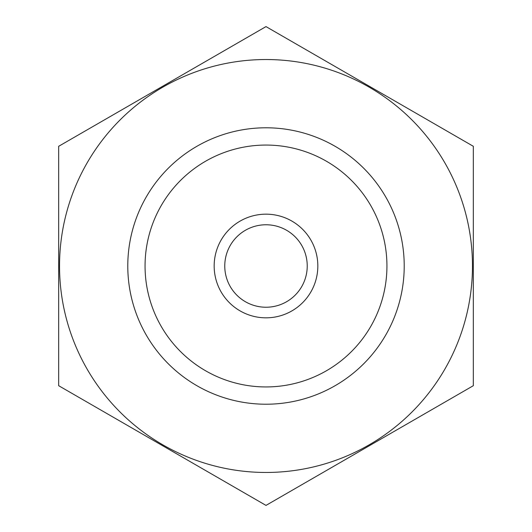 <?xml version="1.0" encoding="UTF-8"?>
<svg xmlns="http://www.w3.org/2000/svg" width="532" height="532" viewBox="0 0 532 532"><rect width="100%" height="100%" fill="white"/><g stroke="black" fill="none" stroke-linecap="round" stroke-linejoin="round"><path stroke-width="0.8" d="M145.056 266A120.944 120.944 0 0 1 326.468 161.263A120.944 120.944 0 0 1 326.468 370.738A120.944 120.944 0 0 1 145.056 266M266 472.463A206.463 206.463 0 0 1 87.195 162.765A206.463 206.463 0 0 1 444.805 162.765A206.463 206.463 0 0 1 266 472.463M266 404.22A138.22 138.22 0 0 1 146.3 196.893A138.22 138.22 0 0 1 385.7 196.893A138.22 138.22 0 0 1 266 404.22M58.673 146.3L58.673 385.7L266 505.4L473.327 385.7L473.327 146.3L266 26.6L58.673 146.3M307.23 266A41.23 41.23 0 0 1 245.385 301.711A41.23 41.23 0 0 1 245.385 230.29A41.23 41.23 0 0 1 307.23 266M317.83 266A51.83 51.83 0 0 1 240.085 310.887A51.83 51.83 0 0 1 240.085 221.113A51.83 51.83 0 0 1 317.83 266"/></g></svg>
